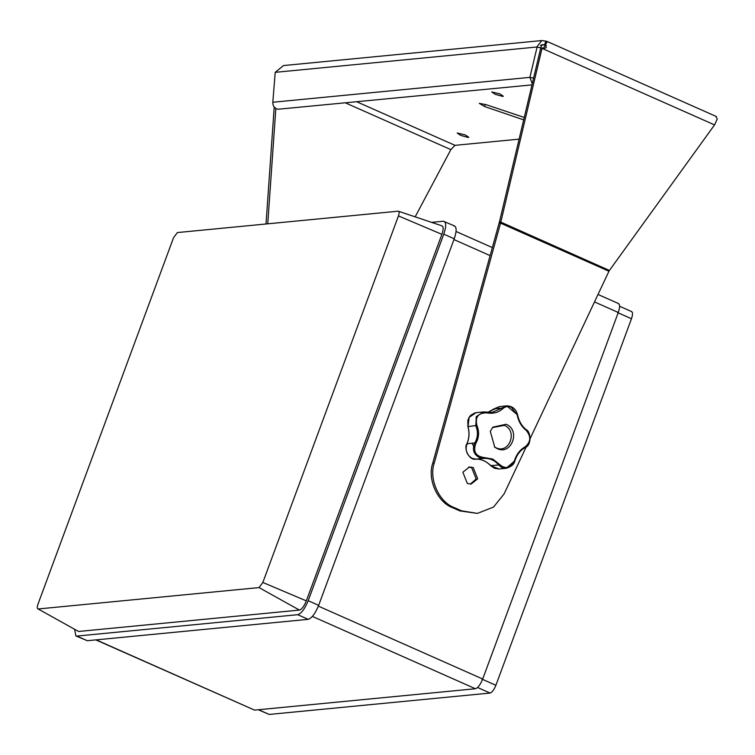 <?xml version="1.0" encoding="UTF-8"?>
<svg xmlns="http://www.w3.org/2000/svg" width="755" height="755" viewBox="0 0 755 755"><rect width="100%" height="100%" fill="white"/><g stroke="black" fill="none" stroke-linecap="round" stroke-linejoin="round"><path stroke-width="1.13" d="M499.857 93.865L503.33 96.234L502.858 96.451L495.214 94.318L491.741 91.95L499.857 93.865M465.288 134.918L468.761 137.287L468.289 137.504L460.644 135.371L457.171 133.003L465.288 134.918M470.337 484.115L476.16 478.953L471.686 467.713L468.685 467.062M467.336 483.464L471.101 484.087L477.689 478.802L473.215 467.572L469.44 466.949L462.862 472.224L467.336 483.464M526.216 446.913L504.047 493.997L493.506 507.086L477.396 513.4L461.437 510.786L454.208 507.577C439.07 502.283 428.613 478.906 434.276 463.041L500.659 222.706L541.967 48.556L540.788 47.867L544.94 48.216L546.224 47.631L545.686 45.243L544.695 44.885L546.073 41.138L541.76 40.562L536.796 47.018L540.778 47.876L536.796 47.018L275.216 72.338L272.81 102.255C272.744 105.926 274.452 108.267 277.934 109.258L532.001 84.89M524.263 117.459L486.38 104.747L479.283 103.341L484.531 106.512L523.687 119.885M541.76 40.562L283.502 65.562L275.216 72.338M546.346 45.611L544.515 44.828L545.893 41.091M546.073 41.138L547.328 41.544L543.138 48.867L714.551 124.905L717.25 119.063L715.91 116.478M519.11 139.137L454.982 145.338L450.858 149.632L415.175 216.817M537.069 47.15L529.897 77.369L533.596 78.095L540.778 47.876M540.448 45.224L544.515 44.828L542.156 44.592L540.505 47.744M714.551 124.905L609.143 270.828L530.161 438.542M541.958 48.178L543.138 48.867L541.967 48.556M274.216 107.021L266.015 223.98M532.275 83.72L529.897 77.369L272.81 102.255M540.788 47.867L499.536 221.545L432.747 463.183C427.085 479.048 437.551 502.424 452.679 507.728L459.908 510.927L477.396 513.4M609.436 270.46L499.536 221.545M267.751 223.82L275.839 108.456M608.926 271.224L500.546 223.14L499.017 223.291M500.659 222.706L499.3 222.432M398.253 211.183C399.357 211.381 399.414 212.957 398.442 215.921L262.853 582.464L259.022 587.588L38.137 608.974C37.042 608.775 36.986 607.19 37.958 604.236L173.546 237.693L177.378 232.568L398.253 211.183L442.1 225.887M38.137 608.974L78.558 631.473L38.137 608.974M441.571 225.83C443.544 226.179 443.657 229.02 441.901 234.343L306.322 600.876C304.114 606.246 301.821 609.313 299.433 610.087L78.558 631.473M431.615 222.357L443.279 221.224C446.271 221.762 446.441 226.075 443.78 234.154L308.191 600.697C304.841 608.851 301.349 613.522 297.734 614.693L76.85 636.078L75.915 635.937L74.632 629.528M443.279 221.224L454.68 226M453.746 225.868C456.737 226.406 456.907 230.719 454.246 238.797L318.657 605.34C315.307 613.494 311.824 618.166 308.2 619.336L87.316 640.721L75.915 635.937M95.819 639.891L254.558 710.115L475.433 688.739C477.953 687.918 480.369 684.681 482.7 679.019L618.288 312.476C620.129 306.86 620.015 303.869 617.939 303.491M258.295 709.757L269.205 714.438L490.08 693.052C492.09 692.401 494.034 689.815 495.893 685.285L631.482 318.742C632.954 314.25 632.86 311.853 631.199 311.551M497.13 448.574C511.503 455.727 520.988 430.086 506.124 424.263L492.836 427.16L490.288 431.388L494.77 447.186L497.13 448.574M499.64 464.485L492.826 459.087L483.983 457.539C475.688 456.256 472.951 451.565 475.801 443.468C479.085 437.607 479.444 431.577 476.867 425.367C474.989 417.071 478.236 412.881 486.626 412.815C493.109 413.995 498.545 412.579 502.934 408.568C505.322 406.416 508.115 405.973 511.295 407.247L517.156 414.882C518.458 421.413 521.469 426.575 526.169 430.359C531.237 436.399 530.916 441.883 525.197 446.809C520.11 449.612 516.524 454.217 514.457 460.625C510.455 468.204 505.51 469.487 499.64 464.485L498.602 464.938C494.931 460.39 490.014 458.209 483.832 458.389L479.472 457.634C473.527 454.284 471.988 449.395 474.838 442.94C477.915 437.39 478.245 431.69 475.848 425.858L476.235 416.656L483.606 411.928L486.56 412.079L486.626 412.815L486.56 412.079M494.308 446.828L496.026 447.781C509.295 454.387 518.053 430.709 504.331 425.339L492.449 427.604M475.801 443.468L474.838 442.94L466.996 443.704C464.976 450.065 466.675 454.944 472.101 458.342L475.99 459.144L483.832 458.389L483.983 457.539M490.759 465.693L491.061 465.278L490.759 465.693L494.421 468.251L499.083 468.987L506.18 468.298L501.792 467.534L498.602 464.938L490.759 465.693C486.333 461.211 481.416 459.031 475.99 459.144C481.36 459.021 486.277 461.211 490.703 465.712L499.083 468.987M525.197 446.809L525.008 447.668C520.242 450.357 516.864 454.708 514.872 460.701L514.872 460.701M526.169 430.359L526.075 429.604C531.718 436.23 531.369 442.251 525.008 447.668M517.562 415.005L517.562 415.005C518.864 421.158 521.696 426.028 526.075 429.604M502.934 408.568L501.952 408.077L506.728 405.888L517.543 414.882M466.996 443.704L467.241 444.299L466.996 443.704C469.308 438.24 469.648 432.549 468.006 426.622L469.119 417.402L476.094 412.655L483.606 411.928L492.269 412.381L501.952 408.077L494.11 408.832L494.346 409.427L494.11 408.832L499.48 406.596L487.928 412.296L494.11 408.832M476.867 425.367L468.006 426.622M514.863 460.729L506.18 468.298C511.277 466.779 514.202 464.259 514.929 460.739C516.93 454.661 520.318 450.291 525.074 447.639C532.02 445.205 530.784 431.577 526.188 429.661C521.762 426.056 518.902 421.148 517.628 414.929C515.986 408.983 512.362 405.973 506.737 405.888L499.48 406.596M485.333 104.36L484.531 106.512M356.917 101.84L454.982 145.338M450.858 149.632L345.592 102.935M432.747 463.183L434.276 463.041M452.679 507.728L454.208 507.577M459.908 510.927L461.437 510.786M259.022 587.588L299.433 610.087M441.901 234.343L398.442 215.921M306.322 600.876L262.853 582.464M454.246 238.797L443.78 234.154M318.657 605.34L308.191 600.697M308.2 619.336L297.734 614.693M87.316 640.721L76.85 636.078M318.365 606.114L482.7 679.019M475.433 688.739L312.4 616.42M453.963 239.58L490.089 255.605M594.478 301.915L618.288 312.476M96.178 639.862L254.558 710.115M631.482 318.742L617.524 312.551M258.587 709.728L269.205 714.438M477.585 687.512L490.08 693.052M481.935 679.094L495.893 685.285M472.007 443.213L474.451 447.621M716.429 116.553L547.328 41.544M544.94 48.216L546.224 47.631M618.59 303.586L597.988 294.45M492.317 247.574L456.086 231.502M631.718 311.626L619.628 306.266M486.579 412.079L492.251 412.381M474.989 412.843L470.799 415.193L469.025 417.458L467.836 420.375L467.902 426.547C469.582 432.539 469.242 438.287 466.892 443.789C463.645 448.036 468.874 460.72 475.98 459.144"/></g></svg>
